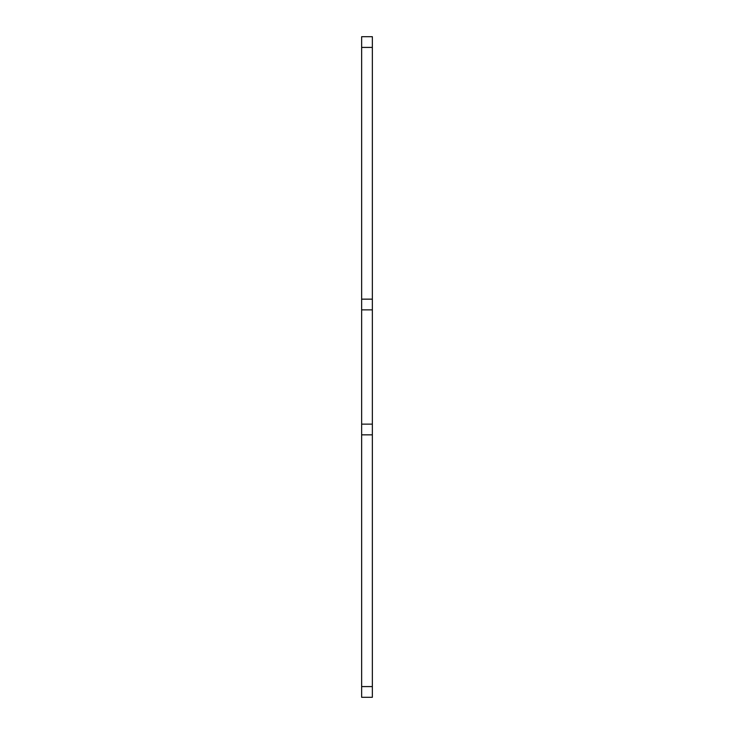 <?xml version="1.0" encoding="UTF-8"?>
<svg xmlns="http://www.w3.org/2000/svg" width="734" height="734" viewBox="0 0 734 734"><rect width="100%" height="100%" fill="white"/><g stroke="black" fill="none" stroke-linecap="round" stroke-linejoin="round"><path stroke-width="1.1" d="M361.642 299.151L372.358 299.151L372.358 36.7L361.642 36.7L361.642 697.3L372.358 697.3L361.642 697.3M372.358 299.151L372.358 434.849L361.642 434.849M372.358 434.849L372.358 697.3M372.358 47.416L361.642 47.416M372.358 424.133L361.642 424.133M372.358 309.867L361.642 309.867M372.358 686.584L361.642 686.584"/></g></svg>
